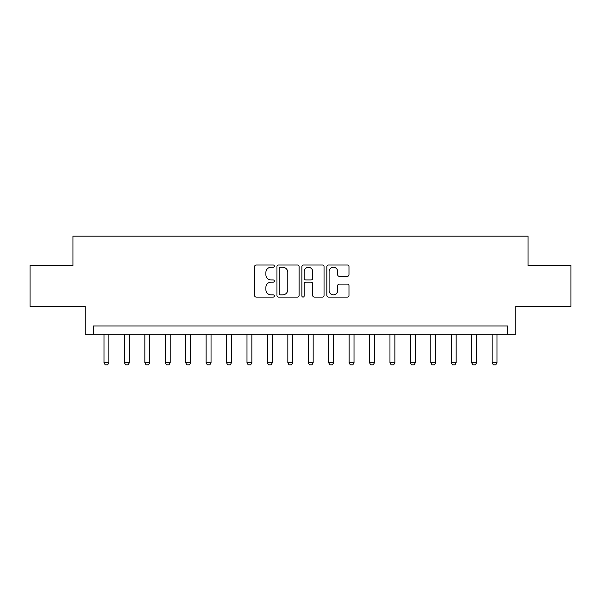 <?xml version="1.0" encoding="UTF-8"?>
<svg xmlns="http://www.w3.org/2000/svg" width="601" height="601" viewBox="0 0 601 601"><rect width="100%" height="100%" fill="white"/><g stroke="black" fill="none" stroke-linecap="round" stroke-linejoin="round"><path stroke-width="0.9" d="M274.356 266.138A1.119 1.119 0 0 0 273.23 265.011L256.191 265.011A1.608 1.608 0 0 0 254.584 266.619L254.584 295.489A1.608 1.608 0 0 0 256.191 297.097L273.23 297.097A1.119 1.119 0 0 0 274.356 295.97A1.119 1.119 0 0 0 273.23 294.851L271.028 294.851A5.131 5.131 0 0 1 265.89 289.712L265.89 287.308A5.131 5.131 0 0 1 271.028 282.177L273.23 282.177A1.119 1.119 0 0 0 274.356 281.05A1.119 1.119 0 0 0 273.23 279.931L271.028 279.931A5.131 5.131 0 0 1 265.89 274.8L265.89 272.396A5.131 5.131 0 0 1 271.028 267.257L273.23 267.257A1.119 1.119 0 0 0 274.356 266.138M347.378 276.325A1.608 1.608 0 0 0 348.978 274.717L348.978 266.619A1.608 1.608 0 0 0 347.378 265.011L328.446 265.011A1.608 1.608 0 0 0 326.846 266.619L326.846 295.489A1.608 1.608 0 0 0 328.446 297.097L347.378 297.097A1.608 1.608 0 0 0 348.978 295.489L348.978 285.708A1.608 1.608 0 0 0 347.378 284.1L339.28 284.1A1.608 1.608 0 0 0 337.672 285.708L337.672 290.561A4.29 4.29 0 0 1 333.382 294.851A4.29 4.29 0 0 1 329.093 290.561L329.093 271.547A4.29 4.29 0 0 1 333.382 267.257A4.29 4.29 0 0 1 337.672 271.547L337.672 274.717A1.608 1.608 0 0 0 339.28 276.325L347.378 276.325M507.627 334.164L515.801 334.164L515.801 306.382L570.95 306.382L570.95 265.529L528.054 265.529L528.054 236.118L72.946 236.118L72.946 265.529L30.05 265.529L30.05 306.382L85.199 306.382L85.199 334.164L507.627 334.164L507.627 325.99L93.373 325.99L93.373 334.164M299.095 266.619A1.608 1.608 0 0 0 297.495 265.011L278.563 265.011A1.608 1.608 0 0 0 276.963 266.619L276.963 295.489A1.608 1.608 0 0 0 278.563 297.097L297.495 297.097A1.608 1.608 0 0 0 299.095 295.489L299.095 266.619M303.505 265.011L322.436 265.011A1.608 1.608 0 0 1 324.037 266.619L324.037 295.489A1.608 1.608 0 0 1 322.436 297.097L314.338 297.097A1.608 1.608 0 0 1 312.73 295.489L312.73 283.777A1.608 1.608 0 0 0 311.13 282.177L305.751 282.177A1.608 1.608 0 0 0 304.151 283.777L304.151 295.97A1.119 1.119 0 0 1 303.024 297.097A1.119 1.119 0 0 1 301.905 295.97L301.905 266.619A1.608 1.608 0 0 1 303.505 265.011M280.329 267.257A1.119 1.119 0 0 0 279.21 268.384L279.21 293.724A1.119 1.119 0 0 0 280.329 294.851L282.658 294.851A5.131 5.131 0 0 0 287.789 289.712L287.789 272.396A5.131 5.131 0 0 0 282.658 267.257L280.329 267.257M312.73 271.629A4.29 4.29 0 0 0 308.441 267.34A4.29 4.29 0 0 0 304.151 271.629L304.151 278.331A1.608 1.608 0 0 0 305.751 279.931L311.13 279.931A1.608 1.608 0 0 0 312.73 278.331L312.73 271.629M103.996 334.164L103.996 362.764L108.894 362.764L108.894 334.164M108.894 362.764L107.669 364.882L105.22 364.882L103.996 362.764M124.422 334.164L124.422 362.764L129.328 362.764L129.328 334.164M129.328 362.764L128.096 364.882L125.647 364.882L124.422 362.764M144.849 334.164L144.849 362.764L149.754 362.764L149.754 334.164M149.754 362.764L148.522 364.882L146.073 364.882L144.849 362.764M165.275 334.164L165.275 362.764L170.181 362.764L170.181 334.164M170.181 362.764L168.949 364.882L166.5 364.882L165.275 362.764M185.701 334.164L185.701 362.764L190.607 362.764L190.607 334.164M190.607 362.764L189.375 364.882L186.926 364.882L185.701 362.764M206.128 334.164L206.128 362.764L211.034 362.764L211.034 334.164M211.034 362.764L209.802 364.882L207.353 364.882L206.128 362.764M226.554 334.164L226.554 362.764L231.46 362.764L231.46 334.164M231.46 362.764L230.236 364.882L227.779 364.882L226.554 362.764M246.981 334.164L246.981 362.764L251.887 362.764L251.887 334.164M251.887 362.764L250.662 364.882L248.205 364.882L246.981 362.764M267.407 334.164L267.407 362.764L272.313 362.764L272.313 334.164M272.313 362.764L271.089 364.882L268.632 364.882L267.407 362.764M287.834 334.164L287.834 362.764L292.74 362.764L292.74 334.164M292.74 362.764L291.515 364.882L289.058 364.882L287.834 362.764M308.26 334.164L308.26 362.764L313.166 362.764L313.166 334.164M313.166 362.764L311.942 364.882L309.485 364.882L308.26 362.764M328.687 334.164L328.687 362.764L333.593 362.764L333.593 334.164M333.593 362.764L332.368 364.882L329.911 364.882L328.687 362.764M349.113 334.164L349.113 362.764L354.019 362.764L354.019 334.164M354.019 362.764L352.795 364.882L350.338 364.882L349.113 362.764M369.54 334.164L369.54 362.764L374.446 362.764L374.446 334.164M374.446 362.764L373.221 364.882L370.764 364.882L369.54 362.764M389.966 334.164L389.966 362.764L394.872 362.764L394.872 334.164M394.872 362.764L393.647 364.882L391.198 364.882L389.966 362.764M410.393 334.164L410.393 362.764L415.299 362.764L415.299 334.164M415.299 362.764L414.074 364.882L411.625 364.882L410.393 362.764M430.819 334.164L430.819 362.764L435.725 362.764L435.725 334.164M435.725 362.764L434.5 364.882L432.051 364.882L430.819 362.764M451.246 334.164L451.246 362.764L456.151 362.764L456.151 334.164M456.151 362.764L454.927 364.882L452.478 364.882L451.246 362.764M471.672 334.164L471.672 362.764L476.578 362.764L476.578 334.164M476.578 362.764L475.353 364.882L472.904 364.882L471.672 362.764M492.106 334.164L492.106 362.764L497.004 362.764L497.004 334.164M497.004 362.764L495.78 364.882L493.331 364.882L492.106 362.764"/></g></svg>
